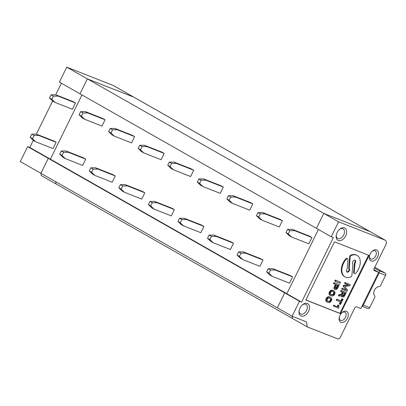 <?xml version="1.0" encoding="UTF-8"?>
<svg xmlns="http://www.w3.org/2000/svg" width="406" height="406" viewBox="0 0 406 406"><rect width="100%" height="100%" fill="white"/><g stroke="black" fill="none" stroke-linecap="round" stroke-linejoin="round"><path stroke-width="0.61" d="M334.321 294.863L333.397 295.72L332.296 296.06L330.017 295.162L329.535 293.533L330.677 291.209L332.352 290.422L334.63 291.32L335.117 292.954L334.321 294.863M342.705 294.431L343.583 292.65L345.257 293.31L343.435 296.141L342.476 295.761L342.705 294.431M330.575 297.38L328.987 296.776L327.855 296.882L330.575 297.38L331.738 298.506L331.636 300.46L330.149 302.318L329.053 302.658L327.084 301.998L326.312 300.805L326.515 299.222L325.993 298.923L325.871 299.318L326.394 299.618M337.208 306.566L338 304.952L338.482 305.139L339.005 305.439L338.634 308.23L333.311 306.043L333.727 305.195L337.731 306.865L333.727 305.195M335.407 287.412L336.584 284.88L338.264 285.54L336.62 288.443L335.549 288.58L335.407 287.412M335.919 289.722L334.717 289.25L334.544 288.737L334.58 287.641L335.985 284.642L334.062 283.885L334.564 282.865L339.365 284.753L337.34 288.727L335.919 289.722M330.174 298.446L330.575 299.506L329.89 300.902L330.413 301.201L330.053 301.501L328.682 301.516L327.348 300.882L327.053 300.318L327.738 298.481L328.373 298.065L329.474 298.166L330.804 298.801L331.103 299.364L330.413 301.201M330.195 300.577L330.717 300.876M329.89 300.902L329.256 301.318L329.779 301.617M329.525 301.201L330.053 301.501M335.422 284.423L333.96 287.971L334.194 288.95L334.717 289.25M334.016 288.438L334.544 288.737M340.487 313.676L305.83 300.024L334.478 241.803L369.135 255.455L340.487 313.676L339.903 313.346L368.511 255.207M333.356 237.606L301.612 302.125L299.481 301.282L292.127 316.233L306.52 321.902L307.251 326.886L337.645 338.853A2.639 1.71 119.6 0 0 340.406 337.122L354.727 308.012A1.756 1.142 -60.4 0 1 356.57 306.86L360.838 308.54L378.646 272.35L374.378 270.67A1.756 1.142 119.6 0 1 374.281 270.624A1.756 1.142 119.6 0 1 374.088 268.676L385.7 245.072A4.395 2.847 119.6 0 0 385.208 240.2A4.395 2.847 119.6 0 0 384.969 240.088L338.579 221.818L331.225 236.769L333.356 237.606M338.305 240.494A7.034 4.557 119.6 0 0 346.602 232.892A7.034 4.557 119.6 0 0 339.852 229.075A7.034 4.557 119.6 0 0 336.204 235.49A7.034 4.557 119.6 0 0 338.305 240.494M340.999 322.328A6.151 3.989 119.6 0 0 348.262 315.68A6.151 3.989 119.6 0 0 342.359 312.336A6.151 3.989 119.6 0 0 339.162 317.954A6.151 3.989 119.6 0 0 340.999 322.328M307.332 303.434A7.034 4.557 -60.4 0 1 308.925 310.428A7.034 4.557 -60.4 0 1 302.572 316.238A7.034 4.557 -60.4 0 1 299.039 311.021A7.034 4.557 -60.4 0 1 302.688 304.601A7.034 4.557 -60.4 0 1 307.332 303.434M371.196 260.962A6.151 3.989 119.6 0 0 378.458 254.313A6.151 3.989 119.6 0 0 372.556 250.969A6.151 3.989 119.6 0 0 369.358 256.587A6.151 3.989 119.6 0 0 371.196 260.962M337.701 285.322L335.777 288.351L336.3 288.651M336.097 288.148L336.62 288.443M334.194 288.95L335.092 289.508M330.301 293.279L330.687 292.208L332.012 291.401L334.052 292.203L334.351 292.767L333.965 294.279L332.636 295.086L330.596 294.284L330.301 293.279M333.422 291.843L333.828 292.467L333.762 293.33L332.504 294.72L333.027 295.015M332.773 294.604L333.296 294.903M341.344 296.025L338.929 295.984L339.472 294.883L341.243 295.071L342.187 294.025L342.979 292.411L341.06 291.655L341.522 290.726L346.318 292.614L344.034 296.679L342.639 297.04L341.898 296.649L341.735 295.675L341.344 296.025M328.19 296.791L328.713 297.09M325.871 299.318L325.891 300.882L327.084 301.998M326.246 301.465L326.769 301.765M334.255 305.495L333.833 306.342M340.598 282.246L335.28 280.059L340.598 282.246L340.096 283.266L335.3 281.378L335.803 280.353M343.085 286.184L346.323 289.98L343.085 286.184L343.501 285.332L344.024 285.631L348.749 285.058L344.506 283.297L344.922 282.449L350.246 284.636L344.922 282.449M342.42 292.193L341.025 294.594L338.949 294.583L339.472 294.883M339.452 294.578L339.979 294.878M355.001 263.169L354.479 262.87L353.636 272.482A1.406 0.913 119.6 0 0 353.991 273.365L354.514 273.664A1.406 0.913 119.6 0 0 355.747 273.253A12.307 7.978 119.6 0 0 357.143 255.475A12.307 7.978 119.6 0 0 351.286 255.43A1.406 0.913 119.6 0 0 350.211 256.998L349.206 268.493A2.111 1.365 119.6 0 1 349.165 271.02A2.111 1.365 119.6 0 1 346.993 272.076A2.111 1.365 119.6 0 1 347.11 269.173L347.952 259.561A1.406 0.913 119.6 0 0 347.597 258.678A1.406 0.913 119.6 0 0 346.364 259.089A12.307 7.978 119.6 0 0 344.968 276.867A12.307 7.978 119.6 0 0 350.825 276.907A1.406 0.913 119.6 0 0 351.9 275.344L352.905 263.844A2.111 1.365 119.6 0 1 352.946 261.322A2.111 1.365 119.6 0 1 355.118 260.266A2.111 1.365 119.6 0 1 355.001 263.169L354.164 272.781A1.406 0.913 119.6 0 0 354.514 273.664M344.699 293.091L343.857 294.797L344.384 295.096M340.335 294.827L340.857 295.126M340.72 294.776L341.243 295.071M348.043 284.784L343.501 285.332M333.823 290.782L332.235 290.173L331.433 290.194L331.961 290.493M331.829 290.128L332.352 290.422M350.246 284.636L349.662 285.824L344.775 286.433L347.572 290.067L346.988 291.254L341.664 289.067L342.08 288.219L346.323 289.98M331.433 290.194L329.804 291.325L329.007 293.233L329.286 294.563L330.332 295.401M329.494 294.868L330.017 295.162M40.92 173.291L41.245 175.524L56.023 183.933L55.698 181.7L56.023 183.933L307.251 326.886M333.823 292.909L334.346 293.208M333.828 292.467L334.351 292.767M329.256 301.318L328.16 301.216L328.682 301.516M328.865 301.384L329.388 301.683M344.024 285.631L343.608 286.479M339.974 294.685L340.497 294.984M330.408 290.676L330.936 290.975M330.728 290.468L331.25 290.767M340.893 300.821L336.696 299.171L341.416 301.12L340.893 300.821L341.938 298.699L343.06 299.232L340.512 304.414L339.913 304.175L340.959 302.054L336.757 300.399L337.219 299.466M342.461 298.999L341.416 301.12M373.835 269.614L378.646 272.35M327.855 296.882L326.312 298.273L326.84 298.572L328.383 297.182M326.84 298.572L326.515 299.222M343.857 294.797L342.573 295.888M332.504 294.72L330.702 294.345M331.408 294.619L331.93 294.918M334.564 282.865L339.365 284.753M335.478 288.473L335.909 288.722M341.258 296.06L342.278 296.898M341.375 296.35L341.898 296.649M328.581 296.725L329.104 297.025M328.987 296.776L329.51 297.07M330.154 290.909L330.677 291.209M330.575 299.506L331.098 299.806M330.58 299.065L331.103 299.364M342.613 295.938L343.055 296.192M333.529 291.904L334.052 292.203M325.79 300.506L326.312 300.805M325.744 300.156L326.267 300.455M330.489 298.806L331.012 299.105M340.395 301.831L339.391 303.876L339.913 304.175M341.938 298.699L343.06 299.232M334.042 282.566L333.539 283.591L334.062 283.885M338 304.952L338.528 305.251L337.731 306.865M338.528 305.251L339.005 305.439M347.597 258.678L347.074 258.378A1.406 0.913 119.6 0 0 345.841 258.789A12.307 7.978 119.6 0 0 344.445 276.567L344.968 276.867M341.664 293.731L342.187 294.025M301.612 302.125L286.834 293.716L284.702 292.873L299.481 301.282M292.472 318.477L292.147 316.238L292.472 318.477M292.127 316.233L277.349 307.824L284.702 292.873L48.253 158.33L50.385 159.167L29.79 147.449L27.654 146.612L48.253 158.33L40.894 173.276L20.3 161.558L27.654 146.612M286.834 293.716L318.436 229.491L286.834 293.716L284.702 292.873L277.349 307.824L40.894 173.276L48.253 158.33L50.385 159.167L81.987 94.948L50.385 159.167L286.834 293.716M385.208 240.2L133.98 97.247A4.395 2.847 119.6 0 0 133.741 97.135L87.351 78.865L79.997 93.816L59.403 82.093L66.757 67.147L87.351 78.865L79.997 93.816L316.447 228.36L323.8 213.409L338.579 221.818M66.757 67.147L113.147 85.417A4.395 2.847 119.6 0 1 113.381 85.529L133.98 97.247A4.395 2.847 119.6 0 0 133.741 97.135L370.191 231.679A4.395 2.847 119.6 0 1 370.429 231.796A4.395 2.847 119.6 0 0 370.191 231.679L323.8 213.409L370.191 231.679L384.969 240.088M336.442 287.727L336.97 288.027M336.696 299.171L336.234 300.105L336.757 300.399M329.57 296.893L330.093 297.192M325.891 300.882L326.414 301.176M113.147 85.417L133.741 97.135L87.351 78.865L323.8 213.409L316.447 228.36L331.225 236.769M331.103 290.285L331.626 290.584M326.906 297.507L327.429 297.806M327.165 297.278L327.688 297.573M328.992 293.558L329.515 293.858M329.007 293.233L329.535 293.533M305.87 299.943L339.903 313.346M341.355 294.213L341.877 294.512M336.777 287.194L337.3 287.494M333.737 292.208L334.26 292.508M345.8 289.686L342.08 288.219M326.038 301.161L326.561 301.46M342.608 288.519L342.187 289.366M341.06 291.655L340.538 291.361L340.994 290.427L346.318 292.614M346.76 271.878A2.111 1.365 119.6 0 0 348.754 270.518A2.111 1.365 119.6 0 0 348.683 268.199L349.206 268.493M329.119 292.721L329.642 293.02M329.241 292.325L329.763 292.624M333.762 293.33L334.285 293.624M332.113 294.786L332.636 295.086M332.818 290.295L333.341 290.594M332.235 290.173L332.758 290.473M328.16 301.216L327.454 300.942M342.913 295.842L343.435 296.141M326.556 297.923L327.079 298.222M341.025 294.594L341.547 294.888M329.56 291.675L330.083 291.975M334.057 287.341L334.58 287.641M334.361 286.575L334.884 286.875M326.561 301.699L327.581 302.303M333.96 287.971L334.483 288.27M335.28 280.059L334.772 281.079L335.3 281.378M329.286 294.563L329.809 294.857M329.139 294.279L329.662 294.578M325.764 299.831L326.287 300.13M345.445 282.743L345.029 283.596M330.281 298.506L330.804 298.801M329.804 291.325L330.327 291.625M340.994 290.427L341.522 290.726M338.949 294.583L338.406 295.69L338.929 295.984M333.438 293.98L333.965 294.279M327.48 297.07L328.002 297.365M343.217 295.659L343.745 295.959M333.138 294.304L333.661 294.599M329.809 295.101L330.829 295.705M343.547 295.284L344.07 295.578M330.514 299.927L331.037 300.227M354.479 262.87A2.111 1.365 119.6 0 0 354.834 260.16M357.143 255.475L356.62 255.176A12.307 7.978 119.6 0 0 350.764 255.13A1.406 0.913 119.6 0 0 349.688 256.699L348.683 268.199M326.312 298.273L325.993 298.923M329.033 293.908L329.56 294.208M341.39 295.989L341.705 296.167M335.777 288.351L335.437 288.412M369.44 256.12A4.613 2.989 119.6 0 0 370.607 258.886A4.613 2.989 119.6 0 0 370.856 259.008A4.613 2.989 119.6 0 0 375.591 256.171A4.613 2.989 119.6 0 0 375.169 250.867A4.613 2.989 119.6 0 0 372.195 251.273M336.28 235.033A5.496 3.563 119.6 0 0 337.665 238.398A5.496 3.563 119.6 0 0 337.965 238.54A5.496 3.563 119.6 0 0 343.598 235.16A5.496 3.563 119.6 0 0 343.1 228.847A5.496 3.563 119.6 0 0 339.497 229.375M339.243 317.487A4.613 2.989 119.6 0 0 340.411 320.253A4.613 2.989 119.6 0 0 340.659 320.375A4.613 2.989 119.6 0 0 345.394 317.538A4.613 2.989 119.6 0 0 344.973 312.234A4.613 2.989 119.6 0 0 341.999 312.64M302.333 304.906A5.496 3.563 -60.4 0 1 305.637 304.231A5.496 3.563 -60.4 0 1 305.936 304.373A5.496 3.563 -60.4 0 1 306.312 310.91A5.496 3.563 -60.4 0 1 300.501 313.924A5.496 3.563 -60.4 0 1 299.115 310.56M61.392 83.225L55.688 94.816M52.638 101.013L36.332 134.153M33.282 140.354L29.79 147.449M75.506 102.972L73.176 101.647L55.83 94.816L58.159 96.136L75.506 102.972L72.41 109.265L55.059 102.434L52.734 101.109L49.527 97.968L51.075 94.821L55.83 94.816M56.15 142.308L53.82 140.983L36.474 134.153L38.803 135.477L56.15 142.308L53.054 148.601L35.703 141.77L32.5 138.629L34.048 135.482L38.803 135.477M51.075 94.821L53.404 96.146L58.159 96.136M34.048 135.482L31.719 134.158L30.171 137.304L32.5 138.629M31.719 134.158L36.474 134.153M30.171 137.304L33.378 140.446L35.703 141.77M53.404 96.146L51.856 99.292L55.059 102.434M49.527 97.968L51.856 99.292M285.976 232.511L287.524 229.365L289.854 230.689L294.609 230.684L311.955 237.515L308.859 243.808L291.513 236.977L289.184 235.653L285.976 232.511L288.306 233.836L291.513 236.977M292.599 276.851L289.503 283.149L272.152 276.313L268.95 273.172L270.498 270.026L275.253 270.02L292.599 276.851L290.27 275.527L272.923 268.696L275.253 270.02M270.498 270.026L268.168 268.701L272.923 268.696M374.804 267.214L385.203 273.126A1.756 1.335 111.5 0 1 385.593 275.364L380.655 285.398A1.756 1.142 -60.4 0 1 379.108 286.606A5.273 3.421 -60.4 0 0 374.459 290.234A5.273 3.421 -60.4 0 0 374.606 295.751A1.756 1.142 -60.4 0 1 374.657 297.588L369.719 307.621A1.756 1.335 111.5 0 1 367.912 308.596A1.756 1.335 111.5 0 1 367.785 308.535M268.168 268.701L266.62 271.847L268.95 273.172M266.62 271.847L269.828 274.989L272.152 276.313M289.854 230.689L288.306 233.836M374.373 268.087L378.808 270.609A1.756 1.335 111.5 0 1 379.194 272.842L363.324 305.104A1.756 1.335 111.5 0 1 362.015 306.139M311.955 237.515L309.631 236.19L292.279 229.36L294.609 230.684M282.398 220.697L280.074 219.372L262.723 212.541L265.052 213.866L282.398 220.697L279.303 226.99L261.956 220.159L259.627 218.834L256.419 215.693L257.972 212.546L262.723 212.541M263.042 260.033L260.718 258.708L243.367 251.877L245.696 253.202L263.042 260.033L259.947 266.331L242.6 259.495L240.271 258.17L237.063 255.034L239.393 256.359L242.6 259.495M252.842 203.878L250.517 202.553L233.166 195.722L235.495 197.047L252.842 203.878L249.746 210.171L232.399 203.34L230.07 202.015L226.868 198.874L228.416 195.728L233.166 195.722M233.486 243.214L231.161 241.895L213.81 235.059L216.139 236.383L233.486 243.214L230.39 249.512L213.043 242.676L210.714 241.357L207.507 238.215L209.836 239.54L213.043 242.676M223.29 187.059L220.96 185.735L203.614 178.904L205.938 180.228L223.29 187.059L220.189 193.352L202.843 186.521L200.513 185.197L197.311 182.055L198.859 178.909L203.614 178.904M203.929 226.401L201.604 225.076L184.253 218.24L186.582 219.565L203.929 226.401L200.833 232.694L183.487 225.863L181.157 224.538L177.955 221.397L180.279 222.721L183.487 225.863M193.733 170.241L191.404 168.916L174.057 162.085L176.382 163.41L193.733 170.241L190.632 176.539L173.286 169.703L170.956 168.378L167.754 165.237L169.302 162.09L174.057 162.085M174.372 209.582L172.048 208.258L154.701 201.427L157.026 202.746L174.372 209.582L171.276 215.875L153.93 209.044L151.6 207.72L148.398 204.578L150.722 205.903L153.93 209.044M164.176 153.422L161.847 152.098L144.5 145.267L146.825 146.591L164.176 153.422L161.075 159.72L143.729 152.884L141.4 151.56L138.197 148.423L139.745 145.272L144.5 145.267M144.82 192.764L142.491 191.439L125.144 184.608L127.469 185.933L144.82 192.764L141.719 199.057L124.373 192.226L122.044 190.901L118.841 187.76L121.166 189.084L124.373 192.226M134.619 136.604L132.29 135.284L114.944 128.448L117.268 129.773L134.619 136.604L131.524 142.902L114.172 136.066L111.848 134.746L108.641 131.605L110.188 128.458L114.944 128.448M115.263 175.945L112.934 174.621L95.588 167.79L97.912 169.114L115.263 175.945L112.163 182.238L94.816 175.407L92.487 174.083L89.284 170.941L91.609 172.266L94.816 175.407M105.063 119.79L102.733 118.466L85.387 111.63L87.716 112.954L105.063 119.79L101.967 126.083L84.615 119.252L82.291 117.928L79.084 114.786L80.632 111.64L85.387 111.63M85.707 159.127L83.377 157.802L66.031 150.971L68.355 152.296L85.707 159.127L82.611 165.42L65.259 158.589L62.052 155.447L63.605 152.301L68.355 152.296M110.188 128.458L112.518 129.778L117.268 129.773M91.609 172.266L93.162 169.119L90.832 167.795L89.284 170.941M108.641 131.605L110.97 132.929L114.172 136.066M112.518 129.778L110.97 132.929M90.832 167.795L95.588 167.79M93.162 169.119L97.912 169.114M139.745 145.272L142.075 146.596L146.825 146.591M121.166 189.084L122.713 185.938L120.389 184.613L118.841 187.76M138.197 148.423L140.522 149.748L143.729 152.884M142.075 146.596L140.522 149.748M120.389 184.613L125.144 184.608M122.713 185.938L127.469 185.933M169.302 162.09L171.626 163.415L176.382 163.41M150.722 205.903L152.27 202.756L149.946 201.432L148.398 204.578M167.754 165.237L170.078 166.561L173.286 169.703M171.626 163.415L170.078 166.561M149.946 201.432L154.701 201.427M152.27 202.756L157.026 202.746M198.859 178.909L201.183 180.234L205.938 180.228M180.279 222.721L181.827 219.575L179.503 218.25L177.955 221.397M197.311 182.055L199.635 183.38L202.843 186.521M201.183 180.234L199.635 183.38M179.503 218.25L184.253 218.24M181.827 219.575L186.582 219.565M228.416 195.728L230.74 197.052L235.495 197.047M209.836 239.54L211.384 236.388L209.06 235.069L207.507 238.215M226.868 198.874L229.192 200.199L232.399 203.34M230.74 197.052L229.192 200.199M209.06 235.069L213.81 235.059M211.384 236.388L216.139 236.383M257.972 212.546L260.297 213.871L265.052 213.866M239.393 256.359L240.941 253.207L238.611 251.882L237.063 255.034M256.419 215.693L258.749 217.017L261.956 220.159M260.297 213.871L258.749 217.017M238.611 251.882L243.367 251.877M240.941 253.207L245.696 253.202M287.524 229.365L292.279 229.36M63.605 152.301L61.276 150.976L66.031 150.971M61.276 150.976L59.728 154.123L62.935 157.264L65.259 158.589M59.728 154.123L62.052 155.447M80.632 111.64L82.961 112.964L81.413 116.111L84.615 119.252M79.084 114.786L81.413 116.111M82.961 112.964L87.716 112.954M353.636 272.482L354.164 272.781M345.841 258.789L346.364 259.089M349.688 256.699L350.211 256.998M350.764 255.13L351.286 255.43M363.324 305.104L369.719 307.621M379.194 272.842L385.593 275.364M378.808 270.609L385.203 273.126M367.912 308.596L361.959 306.251"/></g></svg>
